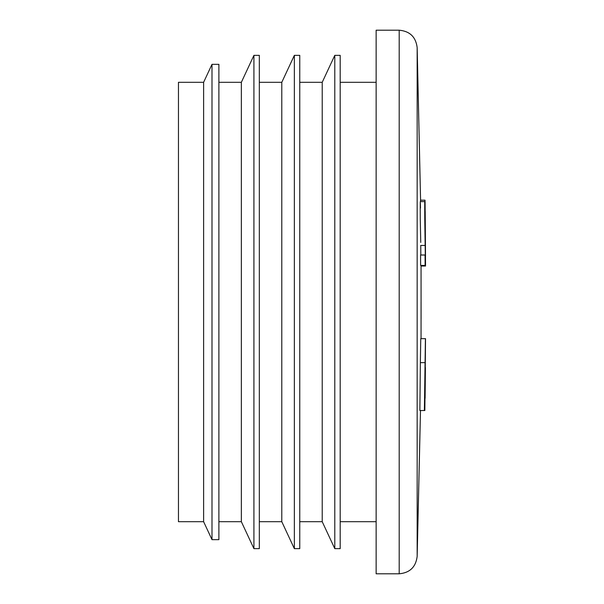 <?xml version="1.0" encoding="UTF-8"?>
<svg xmlns="http://www.w3.org/2000/svg" width="604" height="604" viewBox="0 0 604 604"><rect width="100%" height="100%" fill="white"/><g stroke="black" fill="none" stroke-linecap="round" stroke-linejoin="round"><path stroke-width="0.91" d="M421.048 338.663L421.056 302M399.199 573.8L399.199 30.2L376.133 30.2L376.133 573.8L399.199 573.8C409.837 572.819 415.824 567.028 417.16 556.42L420.497 410.531M425.02 200.181L425.141 211.211L425.02 200.181L420.527 200.181L420.527 201.615M425.246 338.663L420.754 338.663L420.369 362.642L419.878 410.531L424.582 410.531L425.42 338.663L424.378 410.531M420.497 208.04C420.256 197.017 420.18 200.747 420.278 219.244L420.746 242.453M425.027 231.732L424.899 220.649C424.861 208.871 424.922 209.097 425.095 221.313L424.989 208.04C424.748 197.017 424.672 200.747 424.771 219.244L425.299 255.009L420.58 255.009L420.633 265.428L425.397 265.428L425.125 235.545M420.761 245.435L420.807 255.009M424.989 208.04L424.793 201.615L420.301 201.615M420.678 245.435L425.178 245.435L425.239 242.453M425.073 255.009L425.125 265.428M424.914 211.702L424.906 221.313M425.08 201.713L425.541 266.039L421.048 266.039M425.51 256.383L425.193 211.513M425.11 398.262L425.405 367.534M425.526 338.663L424.846 410.531M203.616 82.31L203.616 521.69L178.459 521.69L178.459 82.31L203.616 82.31L211.996 64.341L218.89 64.341L218.89 539.659L211.996 539.659L211.996 64.341M203.616 521.69L211.996 539.659M218.89 521.69L241.351 521.69L241.351 82.31L253.922 55.357L259.327 55.357L259.327 548.643L253.922 548.643L253.922 55.357M241.351 521.69L253.922 548.643M259.327 521.69L281.789 521.69L281.789 82.31L294.359 55.357L299.758 55.357L299.758 548.643L294.359 548.643L294.359 55.357M281.789 521.69L294.359 548.643M299.758 521.69L322.219 521.69L322.219 82.31L334.79 55.357L340.188 55.357L340.188 548.643L334.79 548.643L334.79 55.357M322.219 521.69L334.79 548.643M340.188 521.69L376.133 521.69M417.16 556.42L417.16 47.58L420.58 200.181M424.869 362.642L420.369 362.642M421.048 265.428L421.079 319.123M399.199 30.2C409.837 31.181 415.824 36.972 417.16 47.58M218.89 82.31L241.351 82.31M259.327 82.31L281.789 82.31M299.758 82.31L322.219 82.31M340.188 82.31L376.133 82.31"/></g></svg>

